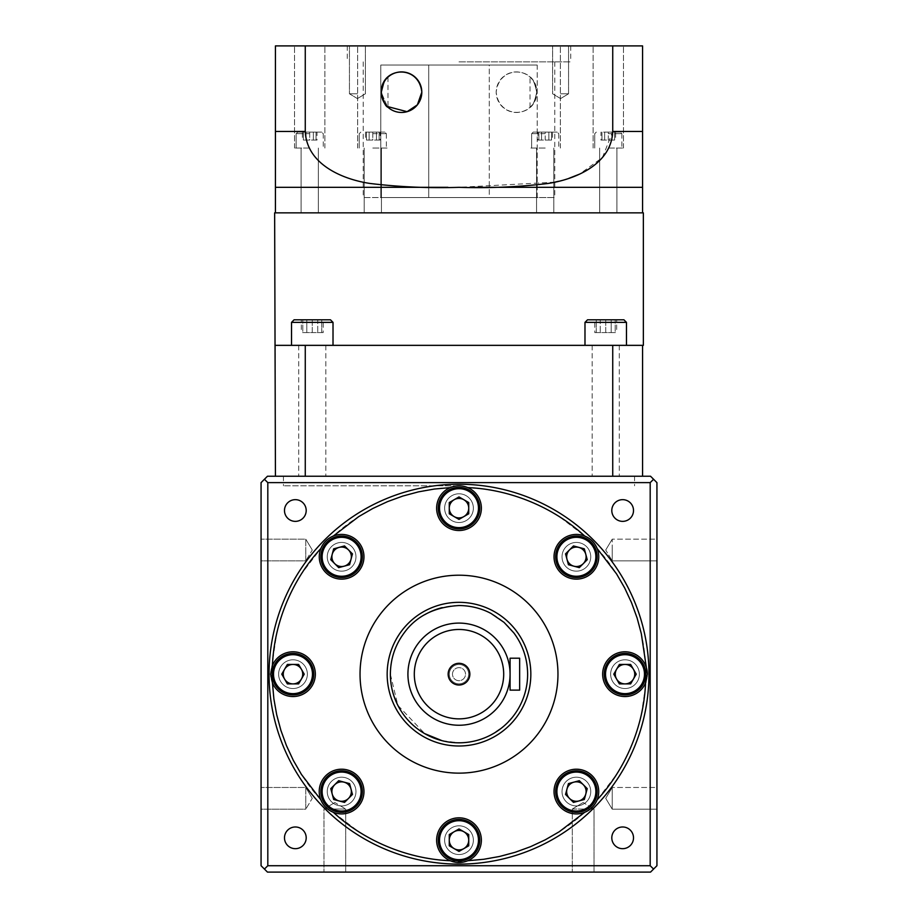 <?xml version="1.0" encoding="UTF-8"?>
<svg xmlns="http://www.w3.org/2000/svg" width="918" height="918" viewBox="0 0 918 918"><rect width="100%" height="100%" fill="white"/><g stroke="black" fill="none" stroke-linecap="round" stroke-linejoin="round"><path stroke-width="0.69" stroke-dasharray="4.59 3.44" d="M510.075 674.168L510.075 690.129L519.657 690.129L510.075 690.129L519.657 690.129L519.657 658.206L519.657 690.129L519.657 658.206L510.075 658.206L510.075 674.168A51.075 51.075 0 0 1 459 725.243A51.075 51.075 0 0 1 407.925 674.168A51.075 51.075 0 0 0 459 725.243A51.075 51.075 0 0 0 510.075 674.168A51.075 51.075 0 0 0 459 623.092A51.075 51.075 0 0 0 407.925 674.168A51.075 51.075 0 0 1 459 623.092A51.075 51.075 0 0 1 510.075 674.168A51.075 51.075 0 0 0 459 623.092A51.075 51.075 0 0 0 407.925 674.168M519.657 658.206L510.075 658.206L519.657 658.206M448.145 674.168A10.855 10.855 0 0 1 459 663.312A10.855 10.855 0 0 1 469.855 674.168A10.855 10.855 0 0 0 459 663.312A10.855 10.855 0 0 0 448.145 674.168A10.855 10.855 0 0 1 459 663.312A10.855 10.855 0 0 1 469.855 674.168A10.855 10.855 0 0 1 459 685.023A10.855 10.855 0 0 1 448.145 674.168A10.855 10.855 0 0 0 459 685.023A10.855 10.855 0 0 0 469.855 674.168A10.855 10.855 0 0 1 459 685.023A10.855 10.855 0 0 1 448.145 674.168M334.841 809.045L345.696 809.045L345.696 872.1L323.985 872.1L345.696 872.1L323.985 872.1L345.696 872.1L345.696 809.045L323.985 809.045L323.985 872.1L323.985 809.045L334.841 809.045M583.159 809.045L594.015 809.045L594.015 872.1L572.304 872.1L594.015 872.1L572.304 872.1L594.015 872.1L594.015 809.045L572.304 809.045L572.304 872.1L572.304 809.045L583.159 809.045M648.946 674.168A189.946 189.946 0 0 1 459 864.113A189.946 189.946 0 0 1 269.054 674.168A189.946 189.946 0 0 0 459 864.113A189.946 189.946 0 0 0 648.946 674.168A189.946 189.946 0 0 0 459 484.222A189.946 189.946 0 0 0 269.054 674.168A189.946 189.946 0 0 0 459 864.113A189.946 189.946 0 0 0 648.946 674.168A189.946 189.946 0 0 0 459 484.222A189.946 189.946 0 0 0 269.054 674.168A189.946 189.946 0 0 0 459 864.113A189.946 189.946 0 0 0 648.946 674.168M284.488 837.836A10.855 10.855 0 0 1 295.344 826.98A10.855 10.855 0 0 1 306.199 837.836A10.855 10.855 0 0 0 295.344 826.98A10.855 10.855 0 0 0 284.488 837.836A10.855 10.855 0 0 1 295.344 826.98A10.855 10.855 0 0 1 306.199 837.836A10.855 10.855 0 0 1 295.344 848.68A10.855 10.855 0 0 1 284.488 837.836A10.855 10.855 0 0 0 295.344 848.68A10.855 10.855 0 0 0 306.199 837.836A10.855 10.855 0 0 1 295.344 848.68A10.855 10.855 0 0 1 284.488 837.836M284.488 510.511A10.855 10.855 0 0 1 295.344 499.656A10.855 10.855 0 0 1 306.199 510.511A10.855 10.855 0 0 0 295.344 499.656A10.855 10.855 0 0 0 284.488 510.511A10.855 10.855 0 0 1 295.344 499.656A10.855 10.855 0 0 1 306.199 510.511A10.855 10.855 0 0 1 295.344 521.367A10.855 10.855 0 0 1 284.488 510.511A10.855 10.855 0 0 0 295.344 521.367A10.855 10.855 0 0 0 306.199 510.511A10.855 10.855 0 0 1 295.344 521.367A10.855 10.855 0 0 1 284.488 510.511M611.801 510.511A10.855 10.855 0 0 1 622.656 499.656A10.855 10.855 0 0 1 633.512 510.511A10.855 10.855 0 0 0 622.656 499.656A10.855 10.855 0 0 0 611.801 510.511A10.855 10.855 0 0 1 622.656 499.656A10.855 10.855 0 0 1 633.512 510.511A10.855 10.855 0 0 1 622.656 521.367A10.855 10.855 0 0 1 611.801 510.511A10.855 10.855 0 0 0 622.656 521.367A10.855 10.855 0 0 0 633.512 510.511A10.855 10.855 0 0 1 622.656 521.367A10.855 10.855 0 0 1 611.801 510.511M611.801 837.836A10.855 10.855 0 0 1 622.656 826.98A10.855 10.855 0 0 1 633.512 837.836A10.855 10.855 0 0 0 622.656 826.98A10.855 10.855 0 0 0 611.801 837.836A10.855 10.855 0 0 1 622.656 826.98A10.855 10.855 0 0 1 633.512 837.836A10.855 10.855 0 0 1 622.656 848.68A10.855 10.855 0 0 1 611.801 837.836A10.855 10.855 0 0 0 622.656 848.68A10.855 10.855 0 0 0 633.512 837.836A10.855 10.855 0 0 1 622.656 848.68A10.855 10.855 0 0 1 611.801 837.836M305.763 798.327L305.763 809.183L261.068 809.183L261.068 787.472L261.068 809.183L305.763 809.183L305.763 787.472L261.068 787.472L305.763 787.472L305.763 798.327M305.763 550.008L305.763 560.864L261.068 560.864L261.068 539.164L261.068 560.864L305.763 560.864L305.763 539.164L261.068 539.164L305.763 539.164L305.763 550.008M612.237 798.327L612.237 787.472L656.932 787.472L656.932 809.183L656.932 787.472L656.932 809.183L656.932 787.472L612.237 787.472L612.237 809.183L656.932 809.183L612.237 809.183L612.237 798.327M612.237 809.183L612.237 787.472L612.237 809.183L605.719 798.327L612.237 787.472L605.719 798.327L612.237 809.183M612.237 550.008L612.237 539.164L656.932 539.164L656.932 560.864L656.932 539.164L656.932 560.864L656.932 539.164L612.237 539.164L612.237 560.864L656.932 560.864L612.237 560.864L612.237 550.008M459 862.518A22.342 22.342 0 0 0 481.342 840.177A22.342 22.342 0 0 1 459 862.518A22.342 22.342 0 0 1 436.658 840.177A22.342 22.342 0 0 1 459 817.823A22.342 22.342 0 0 1 481.342 840.177A22.342 22.342 0 0 0 459 817.823A22.342 22.342 0 0 0 436.658 840.177A22.342 22.342 0 0 1 459 817.823A22.342 22.342 0 0 1 467.79 860.717C509.754 859.064 553.198 841.37 584.697 812.304C590.526 809.86 594.68 805.706 597.125 799.865L616.552 774.448L624.676 760.368L631.538 745.634L637.103 730.372L641.315 714.674L647.351 674.168L645.549 665.378A22.342 22.342 0 0 0 602.656 674.168A22.342 22.342 0 0 1 645.549 665.378C643.897 623.425 626.202 579.969 597.125 548.482A22.342 22.342 0 0 1 598.731 556.79A22.342 22.342 0 0 0 597.125 548.482C594.68 542.641 590.538 538.499 584.697 536.043A22.342 22.342 0 0 0 554.036 556.79A22.342 22.342 0 0 1 584.697 536.043L559.28 516.616L545.2 508.492L530.466 501.63L515.205 496.064L499.507 491.853L483.74 489.053L467.79 487.619A22.342 22.342 0 0 1 481.342 508.159A22.342 22.342 0 0 0 467.79 487.619C461.938 485.22 456.074 485.22 450.21 487.619A22.342 22.342 0 0 0 436.658 508.159A22.342 22.342 0 0 1 450.21 487.619C408.246 489.271 364.802 506.966 333.303 536.043A22.342 22.342 0 0 1 363.964 556.79A22.342 22.342 0 0 0 333.303 536.043C327.474 538.487 323.32 542.63 320.875 548.482A22.342 22.342 0 0 0 319.269 556.79A22.342 22.342 0 0 1 320.875 548.482L301.448 573.899L293.324 587.968L286.462 602.701L280.897 617.975L276.685 633.672L270.649 674.168L272.451 682.969C274.103 724.922 291.798 768.366 320.875 799.865C323.32 805.706 327.462 809.848 333.303 812.304L358.72 831.719L372.8 839.844L387.534 846.706L402.795 852.271L418.493 856.483L434.26 859.282L463.487 862.071M272.451 682.969A22.342 22.342 0 0 0 315.344 674.168A22.342 22.342 0 0 1 292.991 696.521A22.342 22.342 0 0 1 270.649 674.168A22.342 22.342 0 0 0 292.991 696.521A22.342 22.342 0 0 0 315.344 674.168A22.342 22.342 0 0 0 292.991 651.826A22.342 22.342 0 0 0 270.649 674.168A22.342 22.342 0 0 1 292.991 651.826A22.342 22.342 0 0 1 315.344 674.168A22.342 22.342 0 0 0 272.451 665.378M319.269 556.79A22.342 22.342 0 0 1 341.611 534.437A22.342 22.342 0 0 1 363.964 556.79A22.342 22.342 0 0 1 341.611 579.132A22.342 22.342 0 0 1 319.269 556.79A22.342 22.342 0 0 0 341.611 579.132A22.342 22.342 0 0 0 363.964 556.79A22.342 22.342 0 0 1 341.611 579.132A22.342 22.342 0 0 1 319.269 556.79M436.658 508.159A22.342 22.342 0 0 1 459 485.817A22.342 22.342 0 0 1 481.342 508.159A22.342 22.342 0 0 1 459 530.512A22.342 22.342 0 0 1 436.658 508.159A22.342 22.342 0 0 0 459 530.512A22.342 22.342 0 0 0 481.342 508.159A22.342 22.342 0 0 1 459 530.512A22.342 22.342 0 0 1 436.658 508.159M554.036 556.79A22.342 22.342 0 0 1 576.389 534.437A22.342 22.342 0 0 1 598.731 556.79A22.342 22.342 0 0 1 576.389 579.132A22.342 22.342 0 0 1 554.036 556.79A22.342 22.342 0 0 0 576.389 579.132A22.342 22.342 0 0 0 598.731 556.79A22.342 22.342 0 0 1 576.389 579.132A22.342 22.342 0 0 1 554.036 556.79M645.549 682.969A22.342 22.342 0 0 1 602.656 674.168A22.342 22.342 0 0 1 625.009 651.826A22.342 22.342 0 0 1 647.351 674.168A22.342 22.342 0 0 1 625.009 696.521A22.342 22.342 0 0 1 602.656 674.168A22.342 22.342 0 0 0 625.009 696.521A22.342 22.342 0 0 0 647.351 674.168M554.036 791.557A22.342 22.342 0 0 1 576.389 769.204A22.342 22.342 0 0 1 598.731 791.557A22.342 22.342 0 0 0 576.389 769.204A22.342 22.342 0 0 0 554.036 791.557A22.342 22.342 0 0 1 576.389 769.204A22.342 22.342 0 0 1 598.731 791.557A22.342 22.342 0 0 1 576.389 813.899A22.342 22.342 0 0 1 554.036 791.557A22.342 22.342 0 0 0 584.697 812.304A22.342 22.342 0 0 1 554.036 791.557M319.269 791.557A22.342 22.342 0 0 1 341.611 769.204A22.342 22.342 0 0 1 363.964 791.557A22.342 22.342 0 0 0 341.611 769.204A22.342 22.342 0 0 0 319.269 791.557A22.342 22.342 0 0 1 341.611 769.204A22.342 22.342 0 0 1 363.964 791.557A22.342 22.342 0 0 1 341.611 813.899A22.342 22.342 0 0 1 319.269 791.557A22.342 22.342 0 0 0 320.875 799.865A22.342 22.342 0 0 1 319.269 791.557M360.04 674.168A98.96 98.96 0 0 0 459 773.14A98.96 98.96 0 0 0 557.96 674.168A98.96 98.96 0 0 1 459 773.14A98.96 98.96 0 0 1 360.04 674.168A98.96 98.96 0 0 0 459 773.14A98.96 98.96 0 0 0 557.96 674.168A98.96 98.96 0 0 0 459 575.207A98.96 98.96 0 0 0 360.04 674.168A98.96 98.96 0 0 1 459 575.207A98.96 98.96 0 0 1 557.96 674.168A98.96 98.96 0 0 0 459 575.207A98.96 98.96 0 0 0 360.04 674.168M272.244 674.168A20.747 20.747 0 0 0 292.991 694.926A20.747 20.747 0 0 0 313.749 674.168A20.747 20.747 0 0 1 292.991 694.926A20.747 20.747 0 0 1 272.244 674.168A20.747 20.747 0 0 0 292.991 694.926A20.747 20.747 0 0 0 313.749 674.168A20.747 20.747 0 0 0 292.991 653.421A20.747 20.747 0 0 0 272.244 674.168A20.747 20.747 0 0 1 292.991 653.421A20.747 20.747 0 0 1 313.749 674.168A20.747 20.747 0 0 0 292.991 653.421A20.747 20.747 0 0 0 272.244 674.168A20.747 20.747 0 0 0 292.991 694.926A20.747 20.747 0 0 0 313.749 674.168M320.864 556.79A20.747 20.747 0 0 0 341.611 577.537A20.747 20.747 0 0 0 362.369 556.79A20.747 20.747 0 0 1 341.611 577.537A20.747 20.747 0 0 1 320.864 556.79A20.747 20.747 0 0 0 341.611 577.537A20.747 20.747 0 0 0 362.369 556.79A20.747 20.747 0 0 0 341.611 536.032A20.747 20.747 0 0 0 320.864 556.79A20.747 20.747 0 0 1 341.611 536.032A20.747 20.747 0 0 1 362.369 556.79A20.747 20.747 0 0 0 341.611 536.032A20.747 20.747 0 0 0 320.864 556.79A20.747 20.747 0 0 0 341.611 577.537A20.747 20.747 0 0 0 362.369 556.79M438.253 508.159A20.747 20.747 0 0 0 459 528.917A20.747 20.747 0 0 0 479.747 508.159A20.747 20.747 0 0 1 459 528.917A20.747 20.747 0 0 1 438.253 508.159A20.747 20.747 0 0 0 459 528.917A20.747 20.747 0 0 0 479.747 508.159A20.747 20.747 0 0 0 459 487.412A20.747 20.747 0 0 0 438.253 508.159A20.747 20.747 0 0 1 459 487.412A20.747 20.747 0 0 1 479.747 508.159A20.747 20.747 0 0 0 459 487.412A20.747 20.747 0 0 0 438.253 508.159A20.747 20.747 0 0 0 459 528.917A20.747 20.747 0 0 0 479.747 508.159M555.631 556.79A20.747 20.747 0 0 0 576.389 577.537A20.747 20.747 0 0 0 597.136 556.79A20.747 20.747 0 0 1 576.389 577.537A20.747 20.747 0 0 1 555.631 556.79A20.747 20.747 0 0 0 576.389 577.537A20.747 20.747 0 0 0 597.136 556.79A20.747 20.747 0 0 0 576.389 536.032A20.747 20.747 0 0 0 555.631 556.79A20.747 20.747 0 0 1 576.389 536.032A20.747 20.747 0 0 1 597.136 556.79A20.747 20.747 0 0 0 576.389 536.032A20.747 20.747 0 0 0 555.631 556.79A20.747 20.747 0 0 0 576.389 577.537A20.747 20.747 0 0 0 597.136 556.79M604.251 674.168A20.747 20.747 0 0 0 625.009 694.926A20.747 20.747 0 0 0 645.756 674.168A20.747 20.747 0 0 1 625.009 694.926A20.747 20.747 0 0 1 604.251 674.168A20.747 20.747 0 0 0 625.009 694.926A20.747 20.747 0 0 0 645.756 674.168A20.747 20.747 0 0 0 625.009 653.421A20.747 20.747 0 0 0 604.251 674.168A20.747 20.747 0 0 1 625.009 653.421A20.747 20.747 0 0 1 645.756 674.168A20.747 20.747 0 0 0 625.009 653.421A20.747 20.747 0 0 0 604.251 674.168A20.747 20.747 0 0 0 625.009 694.926A20.747 20.747 0 0 0 645.756 674.168M555.631 791.557A20.747 20.747 0 0 0 576.389 812.304A20.747 20.747 0 0 0 597.136 791.557A20.747 20.747 0 0 1 576.389 812.304A20.747 20.747 0 0 1 555.631 791.557A20.747 20.747 0 0 0 576.389 812.304A20.747 20.747 0 0 0 597.136 791.557A20.747 20.747 0 0 0 576.389 770.799A20.747 20.747 0 0 0 555.631 791.557A20.747 20.747 0 0 1 576.389 770.799A20.747 20.747 0 0 1 597.136 791.557A20.747 20.747 0 0 0 576.389 770.799A20.747 20.747 0 0 0 555.631 791.557A20.747 20.747 0 0 0 576.389 812.304A20.747 20.747 0 0 0 597.136 791.557M438.253 840.177A20.747 20.747 0 0 0 459 860.923A20.747 20.747 0 0 0 479.747 840.177A20.747 20.747 0 0 1 459 860.923A20.747 20.747 0 0 1 438.253 840.177A20.747 20.747 0 0 0 459 860.923A20.747 20.747 0 0 0 479.747 840.177A20.747 20.747 0 0 0 459 819.43A20.747 20.747 0 0 0 438.253 840.177A20.747 20.747 0 0 1 459 819.43A20.747 20.747 0 0 1 479.747 840.177A20.747 20.747 0 0 0 459 819.43A20.747 20.747 0 0 0 438.253 840.177A20.747 20.747 0 0 0 459 860.923A20.747 20.747 0 0 0 479.747 840.177M320.864 791.557A20.747 20.747 0 0 0 341.611 812.304A20.747 20.747 0 0 0 362.369 791.557A20.747 20.747 0 0 1 341.611 812.304A20.747 20.747 0 0 1 320.864 791.557A20.747 20.747 0 0 0 341.611 812.304A20.747 20.747 0 0 0 362.369 791.557A20.747 20.747 0 0 0 341.611 770.799A20.747 20.747 0 0 0 320.864 791.557A20.747 20.747 0 0 1 341.611 770.799A20.747 20.747 0 0 1 362.369 791.557A20.747 20.747 0 0 0 341.611 770.799A20.747 20.747 0 0 0 320.864 791.557A20.747 20.747 0 0 0 341.611 812.304A20.747 20.747 0 0 0 362.369 791.557M387.166 674.168A71.834 71.834 0 0 0 459 746.001A71.834 71.834 0 0 0 530.833 674.168A71.834 71.834 0 0 1 459 746.001A71.834 71.834 0 0 1 387.166 674.168A71.834 71.834 0 0 0 459 746.001A71.834 71.834 0 0 0 530.833 674.168A71.834 71.834 0 0 0 459 602.334A71.834 71.834 0 0 0 387.166 674.168A71.834 71.834 0 0 1 459 602.334A71.834 71.834 0 0 1 530.833 674.168A71.834 71.834 0 0 0 459 602.334A71.834 71.834 0 0 0 387.166 674.168A71.834 71.834 0 0 0 459 746.001A71.834 71.834 0 0 0 530.833 674.168M442.109 740.7L459 742.811C470.314 742.742 481.583 740.011 491.107 734.836L504.028 725.977L513.908 715.351C522.939 703.108 527.506 689.384 527.632 674.168A68.632 68.632 0 0 0 442.12 607.636M302.722 674.168A9.731 9.731 0 0 0 284.569 669.302A9.731 9.731 0 0 0 292.991 683.899A9.731 9.731 0 0 0 302.722 674.168M351.342 556.79A9.731 9.731 0 0 0 332.224 554.265A9.731 9.731 0 0 0 344.135 566.188A9.731 9.731 0 0 0 351.342 556.79M468.731 508.159A9.731 9.731 0 0 0 454.135 499.736A9.731 9.731 0 0 0 454.135 516.593A9.731 9.731 0 0 0 468.731 508.159L468.731 502.548L459 496.925L449.269 502.548L449.269 513.782L459 519.393L468.731 513.782L468.731 502.548L459 496.925L449.269 502.548L449.269 513.782L459 519.393L468.731 513.782L468.731 508.159M586.109 556.79A9.731 9.731 0 0 0 569.504 549.905A9.731 9.731 0 0 0 573.865 566.188A9.731 9.731 0 0 0 586.109 556.79M634.74 674.168A9.731 9.731 0 0 0 616.586 669.302A9.731 9.731 0 0 0 625.009 683.899A9.731 9.731 0 0 0 634.74 674.168M586.109 791.557A9.731 9.731 0 0 0 566.991 789.032A9.731 9.731 0 0 0 578.902 800.955A9.731 9.731 0 0 0 586.109 791.557M468.731 840.177A9.731 9.731 0 0 0 454.135 831.754A9.731 9.731 0 0 0 454.135 848.599A9.731 9.731 0 0 0 468.731 840.177L468.731 834.554L459 828.943L449.269 834.554L449.269 845.788L459 851.411L468.731 845.788L468.731 834.554L459 828.943L449.269 834.554L449.269 845.788L459 851.411L468.731 845.788L468.731 840.177M351.342 791.557A9.731 9.731 0 0 0 334.737 784.672A9.731 9.731 0 0 0 339.098 800.955A9.731 9.731 0 0 0 351.342 791.557M573.475 802.401L584.33 799.498L587.233 788.642L579.292 780.702L568.437 783.605L565.534 794.46L573.475 802.401L584.33 799.498L587.233 788.642L579.292 780.702L568.437 783.605L565.534 794.46L573.475 802.401L584.33 799.498L587.233 788.642L579.292 780.702L568.437 783.605L565.534 794.46L573.475 802.401M334.737 784.672L330.767 788.642L333.67 799.498L344.525 802.401L352.466 794.46L349.563 783.605L338.708 780.702L330.767 788.642L333.67 799.498L344.525 802.401L352.466 794.46L349.563 783.605L338.708 780.702L334.737 784.672M287.38 664.437L281.757 674.168L287.38 683.899L298.614 683.899L304.225 674.168L298.614 664.437L287.38 664.437L281.757 674.168L287.38 683.899L298.614 683.899L304.225 674.168L298.614 664.437L287.38 664.437L281.757 674.168L287.38 683.899L298.614 683.899L304.225 674.168L298.614 664.437L287.38 664.437M344.525 545.935L333.67 548.838L330.767 559.693L338.708 567.634L349.563 564.731L352.466 553.875L344.525 545.935L333.67 548.838L330.767 559.693L338.708 567.634L344.135 566.188L349.563 564.731L352.466 553.875L344.525 545.935L333.67 548.838L330.767 559.693L338.708 567.634L349.563 564.731L352.466 553.875L344.525 545.935M583.263 563.663L587.233 559.693L584.33 548.838L573.475 545.935L565.534 553.875L568.437 564.731L579.292 567.634L587.233 559.693L584.33 548.838L573.475 545.935L565.534 553.875L568.437 564.731L579.292 567.634L583.263 563.663M630.62 683.899L636.243 674.168L630.62 664.437L619.386 664.437L613.775 674.168L619.386 683.899L630.62 683.899L636.243 674.168L630.62 664.437L619.386 664.437L613.775 674.168L619.386 683.899L630.62 683.899L636.243 674.168L630.62 664.437L619.386 664.437L613.775 674.168L619.386 683.899L630.62 683.899M352.466 794.46L349.563 783.605L338.708 780.702L330.767 788.642L333.67 799.498L344.525 802.401L352.466 794.46M468.731 834.554L459 828.943L449.269 834.554L449.269 845.788L459 851.411L468.731 845.788L468.731 834.554M565.534 553.875L568.437 564.731L579.292 567.634L587.233 559.693L584.33 548.838L573.475 545.935L565.534 553.875M449.269 513.782L459 519.393L468.731 513.782L468.731 502.548L459 496.925L449.269 502.548L449.269 513.782M424.782 614.67A68.632 68.632 0 0 0 390.368 674.168L397.827 705.311L424.782 733.666M597.125 799.865A22.342 22.342 0 0 0 598.731 791.557A22.342 22.342 0 0 1 597.125 799.865M436.658 840.177A22.342 22.342 0 0 0 450.21 860.717A22.342 22.342 0 0 1 436.658 840.177M333.303 812.304A22.342 22.342 0 0 0 363.964 791.557A22.342 22.342 0 0 1 333.303 812.304M264.418 869.059L261.068 865.72L261.068 482.627L267.459 476.235L650.541 476.235L656.932 482.627L656.932 865.72L650.541 872.1L267.459 872.1L264.418 869.059L267.815 865.72L650.185 865.72L650.185 482.627L653.582 479.276M650.185 482.627L267.815 482.627L267.815 865.72M264.418 479.276L267.815 482.627M650.185 865.72L653.582 869.059M590.744 791.557A14.367 14.367 0 0 0 576.389 777.19A14.367 14.367 0 0 0 562.023 791.557A14.367 14.367 0 0 1 576.389 777.19A14.367 14.367 0 0 1 590.744 791.557A14.367 14.367 0 0 1 576.389 805.924A14.367 14.367 0 0 1 562.023 791.557A14.367 14.367 0 0 0 576.389 805.924A14.367 14.367 0 0 0 590.744 791.557A14.367 14.367 0 0 0 576.389 777.19A14.367 14.367 0 0 0 562.023 791.557A14.367 14.367 0 0 1 576.389 777.19A14.367 14.367 0 0 1 590.744 791.557A14.367 14.367 0 0 1 576.389 805.924A14.367 14.367 0 0 1 562.023 791.557A14.367 14.367 0 0 0 576.389 805.924A14.367 14.367 0 0 0 590.744 791.557M639.376 674.168A14.367 14.367 0 0 0 625.009 659.801A14.367 14.367 0 0 0 610.642 674.168A14.367 14.367 0 0 1 625.009 659.801A14.367 14.367 0 0 1 639.376 674.168A14.367 14.367 0 0 1 625.009 688.534A14.367 14.367 0 0 1 610.642 674.168A14.367 14.367 0 0 0 625.009 688.534A14.367 14.367 0 0 0 639.376 674.168A14.367 14.367 0 0 0 625.009 659.801A14.367 14.367 0 0 0 610.642 674.168A14.367 14.367 0 0 1 625.009 659.801A14.367 14.367 0 0 1 639.376 674.168A14.367 14.367 0 0 1 625.009 688.534A14.367 14.367 0 0 1 610.642 674.168A14.367 14.367 0 0 0 625.009 688.534A14.367 14.367 0 0 0 639.376 674.168M590.744 556.79A14.367 14.367 0 0 0 576.389 542.423A14.367 14.367 0 0 0 562.023 556.79A14.367 14.367 0 0 1 576.389 542.423A14.367 14.367 0 0 1 590.744 556.79A14.367 14.367 0 0 1 576.389 571.157A14.367 14.367 0 0 1 562.023 556.79A14.367 14.367 0 0 0 576.389 571.157A14.367 14.367 0 0 0 590.744 556.79A14.367 14.367 0 0 0 576.389 542.423A14.367 14.367 0 0 0 562.023 556.79A14.367 14.367 0 0 1 576.389 542.423A14.367 14.367 0 0 1 590.744 556.79A14.367 14.367 0 0 1 576.389 571.157A14.367 14.367 0 0 1 562.023 556.79A14.367 14.367 0 0 0 576.389 571.157A14.367 14.367 0 0 0 590.744 556.79M473.367 508.159A14.367 14.367 0 0 0 459 493.792A14.367 14.367 0 0 0 444.633 508.159A14.367 14.367 0 0 1 459 493.792A14.367 14.367 0 0 1 473.367 508.159A14.367 14.367 0 0 1 459 522.526A14.367 14.367 0 0 1 444.633 508.159A14.367 14.367 0 0 0 459 522.526A14.367 14.367 0 0 0 473.367 508.159A14.367 14.367 0 0 0 459 493.792A14.367 14.367 0 0 0 444.633 508.159A14.367 14.367 0 0 1 459 493.792A14.367 14.367 0 0 1 473.367 508.159A14.367 14.367 0 0 1 459 522.526A14.367 14.367 0 0 1 444.633 508.159A14.367 14.367 0 0 0 459 522.526A14.367 14.367 0 0 0 473.367 508.159M355.977 556.79A14.367 14.367 0 0 0 341.611 542.423A14.367 14.367 0 0 0 327.256 556.79A14.367 14.367 0 0 1 341.611 542.423A14.367 14.367 0 0 1 355.977 556.79A14.367 14.367 0 0 1 341.611 571.157A14.367 14.367 0 0 1 327.256 556.79A14.367 14.367 0 0 0 341.611 571.157A14.367 14.367 0 0 0 355.977 556.79A14.367 14.367 0 0 0 341.611 542.423A14.367 14.367 0 0 0 327.256 556.79A14.367 14.367 0 0 1 341.611 542.423A14.367 14.367 0 0 1 355.977 556.79A14.367 14.367 0 0 1 341.611 571.157A14.367 14.367 0 0 1 327.256 556.79A14.367 14.367 0 0 0 341.611 571.157A14.367 14.367 0 0 0 355.977 556.79M307.358 674.168A14.367 14.367 0 0 0 292.991 659.801A14.367 14.367 0 0 0 278.624 674.168A14.367 14.367 0 0 1 292.991 659.801A14.367 14.367 0 0 1 307.358 674.168A14.367 14.367 0 0 1 292.991 688.534A14.367 14.367 0 0 1 278.624 674.168A14.367 14.367 0 0 0 292.991 688.534A14.367 14.367 0 0 0 307.358 674.168A14.367 14.367 0 0 0 292.991 659.801A14.367 14.367 0 0 0 278.624 674.168A14.367 14.367 0 0 1 292.991 659.801A14.367 14.367 0 0 1 307.358 674.168A14.367 14.367 0 0 1 292.991 688.534A14.367 14.367 0 0 1 278.624 674.168A14.367 14.367 0 0 0 292.991 688.534A14.367 14.367 0 0 0 307.358 674.168M355.977 791.557A14.367 14.367 0 0 0 341.611 777.19A14.367 14.367 0 0 0 327.256 791.557A14.367 14.367 0 0 1 341.611 777.19A14.367 14.367 0 0 1 355.977 791.557A14.367 14.367 0 0 1 341.611 805.924A14.367 14.367 0 0 1 327.256 791.557A14.367 14.367 0 0 0 341.611 805.924A14.367 14.367 0 0 0 355.977 791.557A14.367 14.367 0 0 0 341.611 777.19A14.367 14.367 0 0 0 327.256 791.557A14.367 14.367 0 0 1 341.611 777.19A14.367 14.367 0 0 1 355.977 791.557A14.367 14.367 0 0 1 341.611 805.924A14.367 14.367 0 0 1 327.256 791.557A14.367 14.367 0 0 0 341.611 805.924A14.367 14.367 0 0 0 355.977 791.557M473.367 840.177A14.367 14.367 0 0 0 459 825.81A14.367 14.367 0 0 0 444.633 840.177A14.367 14.367 0 0 1 459 825.81A14.367 14.367 0 0 1 473.367 840.177A14.367 14.367 0 0 1 459 854.543A14.367 14.367 0 0 1 444.633 840.177A14.367 14.367 0 0 0 459 854.543A14.367 14.367 0 0 0 473.367 840.177A14.367 14.367 0 0 0 459 825.81A14.367 14.367 0 0 0 444.633 840.177A14.367 14.367 0 0 1 459 825.81A14.367 14.367 0 0 1 473.367 840.177A14.367 14.367 0 0 1 459 854.543A14.367 14.367 0 0 1 444.633 840.177A14.367 14.367 0 0 0 459 854.543A14.367 14.367 0 0 0 473.367 840.177M468.708 674.168A9.708 9.708 0 0 0 459 664.46A9.708 9.708 0 0 0 449.292 674.168A9.708 9.708 0 0 0 459 683.876A9.708 9.708 0 0 0 468.708 674.168A9.708 9.708 0 0 1 459 683.876A9.708 9.708 0 0 1 449.292 674.168A9.708 9.708 0 0 1 459 664.46A9.708 9.708 0 0 1 468.708 674.168M452.482 674.168A6.518 6.518 0 0 1 459 667.65A6.518 6.518 0 0 1 465.518 674.168A6.518 6.518 0 0 1 459 680.686A6.518 6.518 0 0 1 452.482 674.168A6.518 6.518 0 0 1 459 667.65A6.518 6.518 0 0 1 465.518 674.168A6.518 6.518 0 0 1 459 680.686A6.518 6.518 0 0 1 452.482 674.168A6.518 6.518 0 0 0 459 680.686A6.518 6.518 0 0 0 465.518 674.168A6.518 6.518 0 0 0 459 667.65A6.518 6.518 0 0 0 452.482 674.168A6.518 6.518 0 0 0 459 680.686A6.518 6.518 0 0 0 465.518 674.168A6.518 6.518 0 0 0 459 667.65A6.518 6.518 0 0 0 452.482 674.168M626.478 322.367L623.93 319.808L587.531 319.808L605.731 319.808L587.531 319.808L584.984 322.367L626.478 322.367L605.731 322.367L626.478 322.367L626.478 345.352L584.984 345.352L626.478 345.352M333.016 322.367L330.469 319.808L294.07 319.808L312.269 319.808L294.07 319.808L291.522 322.367L333.016 322.367L312.269 322.367L333.016 322.367L333.016 345.352L291.522 345.352L333.016 345.352M357.423 45.9L349.437 45.9L357.423 45.9M357.423 93.785L349.437 93.785L357.423 93.785M560.577 45.9L568.563 45.9L560.577 45.9M560.577 93.785L568.563 93.785L560.577 93.785M428.717 65.052L428.717 197.542L537.202 197.542L428.717 197.542L428.717 65.052L489.283 65.052L380.798 65.052L537.202 65.052L428.717 65.052M459 61.862L570.732 61.862L459 61.862M459 45.9L570.732 45.9L459 45.9M536.732 92.19C534.792 82.953 532.566 77.927 530.03 77.123C532.532 77.881 534.769 82.895 536.732 92.19C534.792 82.953 532.566 77.927 530.03 77.123C532.532 77.881 534.769 82.895 536.732 92.19C536.938 66.957 499.151 63.698 496.19 92.19A20.276 20.276 0 0 1 516.467 71.914A20.276 20.276 0 0 1 536.732 92.19A20.276 20.276 0 0 1 516.467 112.466A20.276 20.276 0 0 1 496.19 92.19C499.094 120.637 536.961 117.458 536.732 92.19C534.792 101.439 532.555 106.454 530.03 107.257C532.532 106.499 534.769 101.473 536.732 92.19C534.792 101.439 532.555 106.454 530.03 107.257C532.532 106.499 534.769 101.473 536.732 92.19M459 197.542L554.77 197.542L380.798 197.542L537.202 197.542L537.202 65.052L489.283 65.052L489.283 197.542L363.23 197.542L459 197.542M386.317 78.799L385.698 79.545M384.309 81.507L383.942 82.115M545.2 132.1L533.22 132.1L557.169 132.1L538.866 132.1L545.2 132.1L545.2 140.075L551.523 140.075L545.2 140.075L545.2 132.1M545.2 133.695L531.625 133.695L545.2 133.695M608.29 132.1L620.27 132.1L601.967 132.1L608.29 132.1L608.29 140.075L614.624 140.075L608.29 140.075L608.29 132.1M608.29 133.695L621.865 133.695L608.29 133.695M372.8 132.1L384.78 132.1L366.477 132.1L379.134 132.1L372.8 132.1L372.8 140.075L366.477 140.075L372.8 140.075L372.8 132.1M372.8 133.695L386.375 133.695L372.8 133.695M309.71 132.1L297.73 132.1L321.679 132.1L303.376 132.1L316.033 132.1L309.71 132.1L309.71 140.075L303.376 140.075L309.71 140.075L309.71 132.1M309.71 133.695L296.135 133.695L309.71 133.695M608.29 148.062L623.46 148.062L608.29 148.062M545.2 148.062L530.03 148.062L545.2 148.062M309.71 148.062L294.54 148.062L309.71 148.062M372.8 148.062L387.97 148.062L372.8 148.062M309.71 45.9L294.54 45.9L309.71 45.9M381.303 93.372L387.694 107.004M372.8 45.9L387.97 45.9L372.8 45.9M545.2 45.9L530.03 45.9L545.2 45.9M608.29 45.9L623.46 45.9L608.29 45.9M312.269 476.235L325.833 476.235L312.269 476.235M605.731 476.235L619.294 476.235L605.731 476.235M459 476.235L283.421 476.235L459 476.235M459 485.817L283.421 485.817L459 485.817M274.643 212.861L643.357 212.861M274.643 345.352L642.566 345.352L476.132 345.352L642.566 345.352L642.566 476.235L612.731 476.235L642.566 476.235M441.868 345.352L275.434 345.352L441.868 345.352M275.434 187.329L447.938 187.329M537.202 197.542L537.202 65.052L489.283 65.052L489.283 197.542L537.202 197.542M380.798 197.542L380.798 65.052L380.798 197.542L428.717 197.542L380.798 197.542M305.269 345.352L305.269 476.235L612.731 476.235L612.731 345.352M305.269 476.235L612.731 476.235M275.434 345.352L275.434 476.235M305.269 45.9L305.269 131.458L275.434 131.458L275.434 45.9L642.566 45.9L642.566 131.458L612.731 131.458L602.449 157.54L579.51 174.156M612.731 45.9L612.731 131.458M470.016 187.329L642.566 187.329M568.976 178.31L558.569 181.282M554.77 182.154L459 187.329C429.314 188.293 399.835 187.031 370.528 183.543C343.011 179.561 306.543 164.391 305.269 131.458M642.566 345.352L643.357 345.352M605.731 345.352L592.167 345.352L605.731 345.352M312.269 345.352L298.706 345.352L312.269 345.352M317.02 140.075L302.389 140.075L313.359 140.075L313.359 132.1L306.05 132.1L313.359 132.1L313.359 140.075L317.02 140.075L317.02 132.1M302.389 132.1L306.05 132.1L302.389 132.1L302.389 140.075M380.121 140.075L365.49 140.075L376.46 140.075L376.46 132.1L369.151 132.1L376.46 132.1L376.46 140.075L380.121 140.075L380.121 132.1M365.49 132.1L369.151 132.1L365.49 132.1L365.49 140.075M306.05 140.075L306.05 132.1L306.05 140.075M369.151 140.075L369.151 132.1L369.151 140.075M600.98 140.075L615.611 140.075L604.641 140.075L604.641 132.1L611.95 132.1L604.641 132.1L604.641 140.075L600.98 140.075L600.98 132.1M615.611 132.1L611.95 132.1L615.611 132.1L615.611 140.075M537.879 140.075L552.51 140.075L541.54 140.075L541.54 132.1L548.849 132.1L541.54 132.1L541.54 140.075L537.879 140.075L537.879 132.1M552.51 132.1L548.849 132.1L552.51 132.1L552.51 140.075M366.477 140.075L366.477 132.1L366.477 140.075M379.134 140.075L372.8 140.075L379.134 140.075L379.134 132.1L379.134 140.075M614.624 140.075L614.624 132.1L614.624 140.075M601.967 140.075L608.29 140.075L601.967 140.075L601.967 132.1L601.967 140.075M551.523 140.075L551.523 132.1L551.523 140.075M538.866 140.075L545.2 140.075L538.866 140.075L538.866 132.1L538.866 140.075M548.849 140.075L548.849 132.1L548.849 140.075M611.95 140.075L611.95 132.1L611.95 140.075M303.376 140.075L303.376 132.1L303.376 140.075M316.033 140.075L309.71 140.075L316.033 140.075L316.033 132.1L316.033 140.075M387.121 106.442L381.268 92.19M323.216 332.58L301.322 332.58L317.743 332.58L317.743 319.808L306.796 319.808L317.743 319.808L317.743 332.58L323.216 332.58L323.216 319.808M301.322 319.808L306.796 319.808L301.322 319.808L301.322 332.58M306.796 332.58L306.796 319.808L306.796 332.58M302.791 319.808L312.269 319.808L302.791 319.808L302.791 332.58L312.269 332.58L312.269 319.808L321.748 319.808L312.269 319.808L312.269 332.58L302.791 332.58L302.791 319.808M594.784 332.58L616.678 332.58L600.257 332.58L600.257 319.808L611.204 319.808L600.257 319.808L600.257 332.58L594.784 332.58L594.784 319.808M616.678 319.808L611.204 319.808L616.678 319.808L616.678 332.58M615.209 319.808L605.731 319.808L615.209 319.808L615.209 332.58L605.731 332.58L605.731 319.808L596.252 319.808L605.731 319.808L605.731 332.58L615.209 332.58L615.209 319.808M321.748 332.58L312.269 332.58L321.748 332.58L321.748 319.808L321.748 332.58M596.252 332.58L605.731 332.58L596.252 332.58L596.252 319.808L596.252 332.58M611.204 332.58L611.204 319.808L611.204 332.58M608.29 212.861L616.919 212.861L608.29 212.861M545.2 212.861L536.571 212.861L545.2 212.861M309.71 212.861L301.081 212.861L309.71 212.861M372.8 212.861L381.429 212.861L372.8 212.861M503.695 674.168A44.695 44.695 0 0 1 459 718.863A44.695 44.695 0 0 1 414.305 674.168A44.695 44.695 0 0 1 459 629.473A44.695 44.695 0 0 1 503.695 674.168M273.518 674.168A19.473 19.473 0 0 0 292.991 693.641A19.473 19.473 0 0 0 312.464 674.168A19.473 19.473 0 0 0 292.991 654.695A19.473 19.473 0 0 0 273.518 674.168M322.138 556.79A19.473 19.473 0 0 0 341.611 576.263A19.473 19.473 0 0 0 361.095 556.79A19.473 19.473 0 0 0 341.611 537.317A19.473 19.473 0 0 0 322.138 556.79M439.527 508.159A19.473 19.473 0 0 0 459 527.632A19.473 19.473 0 0 0 478.473 508.159A19.473 19.473 0 0 0 459 488.686A19.473 19.473 0 0 0 439.527 508.159M556.905 556.79A19.473 19.473 0 0 0 576.389 576.263A19.473 19.473 0 0 0 595.862 556.79A19.473 19.473 0 0 0 576.389 537.317A19.473 19.473 0 0 0 556.905 556.79M605.536 674.168A19.473 19.473 0 0 0 625.009 693.641A19.473 19.473 0 0 0 644.482 674.168A19.473 19.473 0 0 0 625.009 654.695A19.473 19.473 0 0 0 605.536 674.168M556.905 791.557A19.473 19.473 0 0 0 576.389 811.03A19.473 19.473 0 0 0 595.862 791.557A19.473 19.473 0 0 0 576.389 772.084A19.473 19.473 0 0 0 556.905 791.557M439.527 840.177A19.473 19.473 0 0 0 459 859.65A19.473 19.473 0 0 0 478.473 840.177A19.473 19.473 0 0 0 459 820.703A19.473 19.473 0 0 0 439.527 840.177M322.138 791.557A19.473 19.473 0 0 0 341.611 811.03A19.473 19.473 0 0 0 361.095 791.557A19.473 19.473 0 0 0 341.611 772.084A19.473 19.473 0 0 0 322.138 791.557M334.841 802.527L323.985 809.045L334.841 802.527L345.696 809.045L334.841 802.527M583.159 802.527L572.304 809.045L583.159 802.527L594.015 809.045L583.159 802.527M312.281 798.327L305.763 787.472L312.281 798.327L305.763 809.183L312.281 798.327M312.281 550.008L305.763 539.164L312.281 550.008L305.763 560.864L312.281 550.008M605.719 550.008L612.237 539.164L605.719 550.008L612.237 560.864L605.719 550.008M584.984 322.367L584.984 345.352M291.522 322.367L291.522 345.352M365.398 93.785L365.398 45.9L365.398 93.785L357.423 98.582L365.398 93.785M568.563 93.785L568.563 45.9L568.563 93.785L560.577 98.582L568.563 93.785M570.732 45.9L570.732 61.862M554.77 61.862L554.77 197.542M533.22 132.1L531.625 133.695L531.625 148.062L531.625 133.695L533.22 132.1M596.321 132.1L594.726 133.695L594.726 148.062L594.726 133.695L596.321 132.1M360.831 132.1L359.236 133.695L359.236 148.062L359.236 133.695L360.831 132.1M297.73 132.1L296.135 133.695L296.135 148.062L296.135 133.695L297.73 132.1M324.869 148.062L324.869 45.9L324.869 148.062M387.97 77.123L387.97 107.257M560.359 148.062L560.359 45.9L560.359 148.062M623.46 148.062L623.46 45.9L623.46 148.062M325.833 345.352L325.833 476.235L325.833 345.352M619.294 345.352L619.294 476.235L619.294 345.352M283.421 476.235L283.421 485.817M634.579 476.235L634.579 485.817M592.167 345.352L592.167 476.235L592.167 345.352M298.706 345.352L298.706 476.235L298.706 345.352M530.03 107.257L530.03 77.123M593.131 148.062L593.131 45.9L593.131 148.062M357.641 148.062L357.641 45.9L357.641 148.062M294.54 148.062L294.54 45.9L294.54 148.062M323.274 133.695L323.274 148.062L323.274 133.695L321.679 132.1L323.274 133.695M386.375 133.695L386.375 148.062L386.375 133.695L384.78 132.1L386.375 133.695M621.865 133.695L621.865 148.062L621.865 133.695L620.27 132.1L621.865 133.695M558.764 133.695L558.764 148.062L558.764 133.695L557.169 132.1L558.764 133.695M363.23 61.862L363.23 197.542M347.268 45.9L347.268 61.862M560.577 98.582L552.602 93.785L552.602 45.9L552.602 93.785L560.577 98.582M357.423 98.582L349.437 93.785L349.437 45.9L349.437 93.785L357.423 98.582M616.919 212.861L616.919 148.062L616.919 212.861M599.672 212.861L599.672 148.062L599.672 212.861M553.818 212.861L553.818 148.062L553.818 212.861M536.571 212.861L536.571 148.062L536.571 212.861M318.328 212.861L318.328 148.062L318.328 212.861M301.081 212.861L301.081 148.062L301.081 212.861M381.429 212.861L381.429 148.062L381.429 212.861M364.182 212.861L364.182 148.062L364.182 212.861"/><path stroke-width="1.38" d="M519.657 658.206L510.075 658.206L510.075 690.129L519.657 690.129L519.657 658.206M510.075 674.168A51.075 51.075 0 0 1 459 725.243A51.075 51.075 0 0 1 407.925 674.168A51.075 51.075 0 0 0 459 725.243A51.075 51.075 0 0 0 510.075 674.168A51.075 51.075 0 0 0 459 623.092A51.075 51.075 0 0 0 407.925 674.168A51.075 51.075 0 0 1 459 623.092A51.075 51.075 0 0 1 510.075 674.168A51.075 51.075 0 0 0 459 623.092A51.075 51.075 0 0 0 407.925 674.168M469.855 674.168A10.855 10.855 0 0 0 459 663.312A10.855 10.855 0 0 0 448.145 674.168A10.855 10.855 0 0 0 459 685.023A10.855 10.855 0 0 0 469.855 674.168M261.068 787.472L261.068 809.183L261.068 787.472M261.068 539.164L261.068 560.864L261.068 539.164M633.512 837.836A10.855 10.855 0 0 0 622.656 826.98A10.855 10.855 0 0 0 611.801 837.836A10.855 10.855 0 0 0 622.656 848.68A10.855 10.855 0 0 0 633.512 837.836M306.199 837.836A10.855 10.855 0 0 0 295.344 826.98A10.855 10.855 0 0 0 284.488 837.836A10.855 10.855 0 0 0 295.344 848.68A10.855 10.855 0 0 0 306.199 837.836M306.199 510.511A10.855 10.855 0 0 0 295.344 499.656A10.855 10.855 0 0 0 284.488 510.511A10.855 10.855 0 0 0 295.344 521.367A10.855 10.855 0 0 0 306.199 510.511M633.512 510.511A10.855 10.855 0 0 0 622.656 499.656A10.855 10.855 0 0 0 611.801 510.511A10.855 10.855 0 0 0 622.656 521.367A10.855 10.855 0 0 0 633.512 510.511M463.487 862.071L466.998 861.05M272.451 682.969L270.649 674.168L272.451 665.378C274.103 623.425 291.798 579.969 320.875 548.482A22.342 22.342 0 0 0 341.611 579.132A22.342 22.342 0 0 0 363.964 556.79A22.342 22.342 0 0 0 320.875 548.482C323.32 542.641 327.462 538.499 333.303 536.043L358.72 516.616L372.8 508.492L387.534 501.63L402.795 496.064L418.493 491.853L434.26 489.053L450.21 487.619A22.342 22.342 0 0 0 459 530.512A22.342 22.342 0 0 0 467.79 487.619A22.342 22.342 0 0 0 450.21 487.619C456.062 485.22 461.926 485.22 467.79 487.619C509.754 489.271 553.198 506.966 584.697 536.043A22.342 22.342 0 0 0 554.036 556.79A22.342 22.342 0 0 0 576.389 579.132A22.342 22.342 0 0 0 584.697 536.043C590.526 538.487 594.68 542.63 597.125 548.482L616.552 573.899L624.676 587.968L631.538 602.701L637.103 617.975L641.315 633.672L647.351 674.168L645.549 682.969C643.897 724.922 626.202 768.366 597.125 799.865C594.68 805.706 590.538 809.848 584.697 812.304L559.28 831.719L545.2 839.844L530.466 846.706L515.205 852.271L499.507 856.483L483.74 859.282L467.79 860.717C461.938 863.115 456.074 863.115 450.21 860.717C408.246 859.064 364.802 841.37 333.303 812.304C327.474 809.86 323.32 805.706 320.875 799.865L301.448 774.448L293.324 760.368L286.462 745.634L280.897 730.372L276.685 714.674L273.885 698.908L272.451 682.969A22.342 22.342 0 0 0 315.344 674.168A22.342 22.342 0 0 0 272.451 665.378M648.946 674.168A189.946 189.946 0 0 1 459 864.113A189.946 189.946 0 0 1 269.054 674.168A189.946 189.946 0 0 1 459 484.222A189.946 189.946 0 0 1 648.946 674.168A189.946 189.946 0 0 0 459 484.222A189.946 189.946 0 0 0 269.054 674.168A189.946 189.946 0 0 0 459 864.113A189.946 189.946 0 0 0 648.946 674.168M645.549 682.969A22.342 22.342 0 0 1 602.656 674.168A22.342 22.342 0 0 1 645.549 665.378A22.342 22.342 0 0 1 647.351 674.168M363.964 791.557A22.342 22.342 0 0 0 341.611 769.204A22.342 22.342 0 0 0 333.303 812.304A22.342 22.342 0 0 0 363.964 791.557M467.79 860.717A22.342 22.342 0 0 0 459 817.823A22.342 22.342 0 0 0 450.21 860.717A22.342 22.342 0 0 0 459 862.518M598.731 791.557A22.342 22.342 0 0 0 576.389 769.204A22.342 22.342 0 0 0 554.036 791.557A22.342 22.342 0 0 0 597.125 799.865A22.342 22.342 0 0 0 598.731 791.557M557.96 674.168A98.96 98.96 0 0 1 459 773.14A98.96 98.96 0 0 1 360.04 674.168A98.96 98.96 0 0 1 459 575.207A98.96 98.96 0 0 1 557.96 674.168M645.756 674.168A20.747 20.747 0 0 1 625.009 694.926A20.747 20.747 0 0 1 604.251 674.168A20.747 20.747 0 0 1 625.009 653.421A20.747 20.747 0 0 1 645.756 674.168A20.747 20.747 0 0 1 625.009 694.926A20.747 20.747 0 0 1 604.251 674.168M597.136 556.79A20.747 20.747 0 0 1 576.389 577.537A20.747 20.747 0 0 1 555.631 556.79A20.747 20.747 0 0 1 576.389 536.032A20.747 20.747 0 0 1 597.136 556.79A20.747 20.747 0 0 1 576.389 577.537A20.747 20.747 0 0 1 555.631 556.79M479.747 508.159A20.747 20.747 0 0 1 459 528.917A20.747 20.747 0 0 1 438.253 508.159A20.747 20.747 0 0 1 459 487.412A20.747 20.747 0 0 1 479.747 508.159A20.747 20.747 0 0 1 459 528.917A20.747 20.747 0 0 1 438.253 508.159M362.369 556.79A20.747 20.747 0 0 1 341.611 577.537A20.747 20.747 0 0 1 320.864 556.79A20.747 20.747 0 0 1 341.611 536.032A20.747 20.747 0 0 1 362.369 556.79A20.747 20.747 0 0 1 341.611 577.537A20.747 20.747 0 0 1 320.864 556.79M313.749 674.168A20.747 20.747 0 0 1 292.991 694.926A20.747 20.747 0 0 1 272.244 674.168A20.747 20.747 0 0 1 292.991 653.421A20.747 20.747 0 0 1 313.749 674.168A20.747 20.747 0 0 1 292.991 694.926A20.747 20.747 0 0 1 272.244 674.168M362.369 791.557A20.747 20.747 0 0 1 341.611 812.304A20.747 20.747 0 0 1 320.864 791.557A20.747 20.747 0 0 1 341.611 770.799A20.747 20.747 0 0 1 362.369 791.557A20.747 20.747 0 0 1 341.611 812.304A20.747 20.747 0 0 1 320.864 791.557M479.747 840.177A20.747 20.747 0 0 1 459 860.923A20.747 20.747 0 0 1 438.253 840.177A20.747 20.747 0 0 1 459 819.43A20.747 20.747 0 0 1 479.747 840.177A20.747 20.747 0 0 1 459 860.923A20.747 20.747 0 0 1 438.253 840.177M597.136 791.557A20.747 20.747 0 0 1 576.389 812.304A20.747 20.747 0 0 1 555.631 791.557A20.747 20.747 0 0 1 576.389 770.799A20.747 20.747 0 0 1 597.136 791.557A20.747 20.747 0 0 1 576.389 812.304A20.747 20.747 0 0 1 555.631 791.557M530.833 674.168A71.834 71.834 0 0 1 459 746.001A71.834 71.834 0 0 1 387.166 674.168A71.834 71.834 0 0 1 459 602.334A71.834 71.834 0 0 1 530.833 674.168A71.834 71.834 0 0 1 459 746.001A71.834 71.834 0 0 1 387.166 674.168M459 605.536C470.314 605.593 481.583 608.336 491.107 613.511L504.028 622.358L513.908 632.984C522.939 645.228 527.506 658.963 527.632 674.168A68.632 68.632 0 0 1 459 742.811A68.632 68.632 0 0 1 390.368 674.168C390.494 658.963 395.061 645.228 404.092 632.984C416.267 616.104 434.57 606.959 459 605.536L459 605.536M615.278 674.168A9.731 9.731 0 0 1 633.431 669.302A9.731 9.731 0 0 1 625.009 683.899A9.731 9.731 0 0 1 615.278 674.168M566.658 556.79A9.731 9.731 0 0 1 585.776 554.265A9.731 9.731 0 0 1 573.865 566.188A9.731 9.731 0 0 1 566.658 556.79M449.269 508.159A9.731 9.731 0 0 1 463.865 499.736A9.731 9.731 0 0 1 463.865 516.593A9.731 9.731 0 0 1 449.269 508.159M331.891 556.79A9.731 9.731 0 0 1 348.496 549.905A9.731 9.731 0 0 1 344.135 566.188A9.731 9.731 0 0 1 331.891 556.79M283.26 674.168A9.731 9.731 0 0 1 301.414 669.302A9.731 9.731 0 0 1 292.991 683.899A9.731 9.731 0 0 1 283.26 674.168M331.891 791.557A9.731 9.731 0 0 1 351.009 789.032A9.731 9.731 0 0 1 339.098 800.955A9.731 9.731 0 0 1 331.891 791.557M449.269 840.177A9.731 9.731 0 0 1 463.865 831.754A9.731 9.731 0 0 1 463.865 848.599A9.731 9.731 0 0 1 449.269 840.177M566.658 791.557A9.731 9.731 0 0 1 583.263 784.672A9.731 9.731 0 0 1 578.902 800.955A9.731 9.731 0 0 1 566.658 791.557M584.33 799.498L573.475 802.401L565.534 794.46L568.437 783.605L579.292 780.702L587.233 788.642L584.33 799.498M459 851.411L449.269 845.788L449.269 834.554L459 828.943L468.731 834.554L468.731 845.788L459 851.411M333.67 799.498L330.767 788.642L338.708 780.702L349.563 783.605L352.466 794.46L344.525 802.401L333.67 799.498M281.757 674.168L287.38 664.437L298.614 664.437L304.225 674.168L298.614 683.899L287.38 683.899L281.757 674.168M333.67 548.838L344.525 545.935L352.466 553.875L349.563 564.731L338.708 567.634L330.767 559.693L333.67 548.838M459 496.925L468.731 502.548L468.731 513.782L459 519.393L449.269 513.782L449.269 502.548L459 496.925M584.33 548.838L587.233 559.693L579.292 567.634L568.437 564.731L565.534 553.875L573.475 545.935L584.33 548.838M636.243 674.168L630.62 683.899L619.386 683.899L613.775 674.168L619.386 664.437L630.62 664.437L636.243 674.168M424.782 733.666L442.109 740.7M264.418 479.276L267.459 476.235L650.541 476.235L653.582 479.276L650.185 482.627L650.185 865.72L267.815 865.72L267.815 482.627L264.418 479.276L261.068 482.627L261.068 865.72L264.418 869.059L267.815 865.72M267.815 482.627L650.185 482.627M264.418 869.059L267.459 872.1L650.541 872.1L656.932 865.72L656.932 482.627L653.582 479.276M653.582 869.059L650.185 865.72M584.984 322.367L587.531 319.808L623.93 319.808L626.478 322.367L584.984 322.367L584.984 345.352M291.522 322.367L294.07 319.808L330.469 319.808L333.016 322.367L291.522 322.367L291.522 345.352M383.942 82.115L381.268 92.19C383.208 82.953 385.434 77.927 387.97 77.123C385.468 77.881 383.231 82.895 381.268 92.19C381.062 66.957 418.849 63.698 421.81 92.19A20.276 20.276 0 0 0 401.533 71.914A20.276 20.276 0 0 0 381.268 92.19L381.303 93.372M387.97 77.123L386.317 78.799M385.698 79.545L384.309 81.507M381.268 92.19C383.208 101.439 385.445 106.454 387.97 107.257C385.468 106.499 383.231 101.473 381.268 92.19A20.276 20.276 0 0 0 401.533 112.466A20.276 20.276 0 0 0 421.81 92.19L417.38 104.847L407.087 111.686L387.121 106.442M275.434 345.352L643.357 345.352L643.357 212.861L274.643 212.861L275.434 476.235M447.938 187.329L275.434 187.329L275.434 131.458L275.434 212.861M612.731 345.352L612.731 476.235M642.566 345.352L642.566 476.235M305.269 345.352L305.269 476.235M642.566 212.861L642.566 45.9L275.434 45.9L275.434 131.458L305.269 131.458C306.669 164.219 342.345 179.343 370.126 183.474C399.605 187.02 429.234 188.305 459 187.329C488.686 188.293 518.165 187.031 547.472 183.543C574.989 179.561 611.457 164.391 612.731 131.458L642.566 131.458L642.566 187.329L470.016 187.329M612.731 45.9L612.731 131.458M305.269 45.9L305.269 131.458M579.51 174.156L568.976 178.31M558.569 181.282L554.77 182.154M414.305 674.168A44.695 44.695 0 0 0 459 718.863A44.695 44.695 0 0 0 503.695 674.168A44.695 44.695 0 0 0 459 629.473A44.695 44.695 0 0 0 414.305 674.168M644.482 674.168A19.473 19.473 0 0 1 625.009 693.641A19.473 19.473 0 0 1 605.536 674.168A19.473 19.473 0 0 1 625.009 654.695A19.473 19.473 0 0 1 644.482 674.168M595.862 556.79A19.473 19.473 0 0 1 576.389 576.263A19.473 19.473 0 0 1 556.905 556.79A19.473 19.473 0 0 1 576.389 537.317A19.473 19.473 0 0 1 595.862 556.79M478.473 508.159A19.473 19.473 0 0 1 459 527.632A19.473 19.473 0 0 1 439.527 508.159A19.473 19.473 0 0 1 459 488.686A19.473 19.473 0 0 1 478.473 508.159M361.095 556.79A19.473 19.473 0 0 1 341.611 576.263A19.473 19.473 0 0 1 322.138 556.79A19.473 19.473 0 0 1 341.611 537.317A19.473 19.473 0 0 1 361.095 556.79M312.464 674.168A19.473 19.473 0 0 1 292.991 693.641A19.473 19.473 0 0 1 273.518 674.168A19.473 19.473 0 0 1 292.991 654.695A19.473 19.473 0 0 1 312.464 674.168M361.095 791.557A19.473 19.473 0 0 1 341.611 811.03A19.473 19.473 0 0 1 322.138 791.557A19.473 19.473 0 0 1 341.611 772.084A19.473 19.473 0 0 1 361.095 791.557M478.473 840.177A19.473 19.473 0 0 1 459 859.65A19.473 19.473 0 0 1 439.527 840.177A19.473 19.473 0 0 1 459 820.703A19.473 19.473 0 0 1 478.473 840.177M595.862 791.557A19.473 19.473 0 0 1 576.389 811.03A19.473 19.473 0 0 1 556.905 791.557A19.473 19.473 0 0 1 576.389 772.084A19.473 19.473 0 0 1 595.862 791.557M442.12 607.636A68.632 68.632 0 0 0 424.782 614.67M333.016 322.367L333.016 345.352M626.478 322.367L626.478 345.352"/></g></svg>
